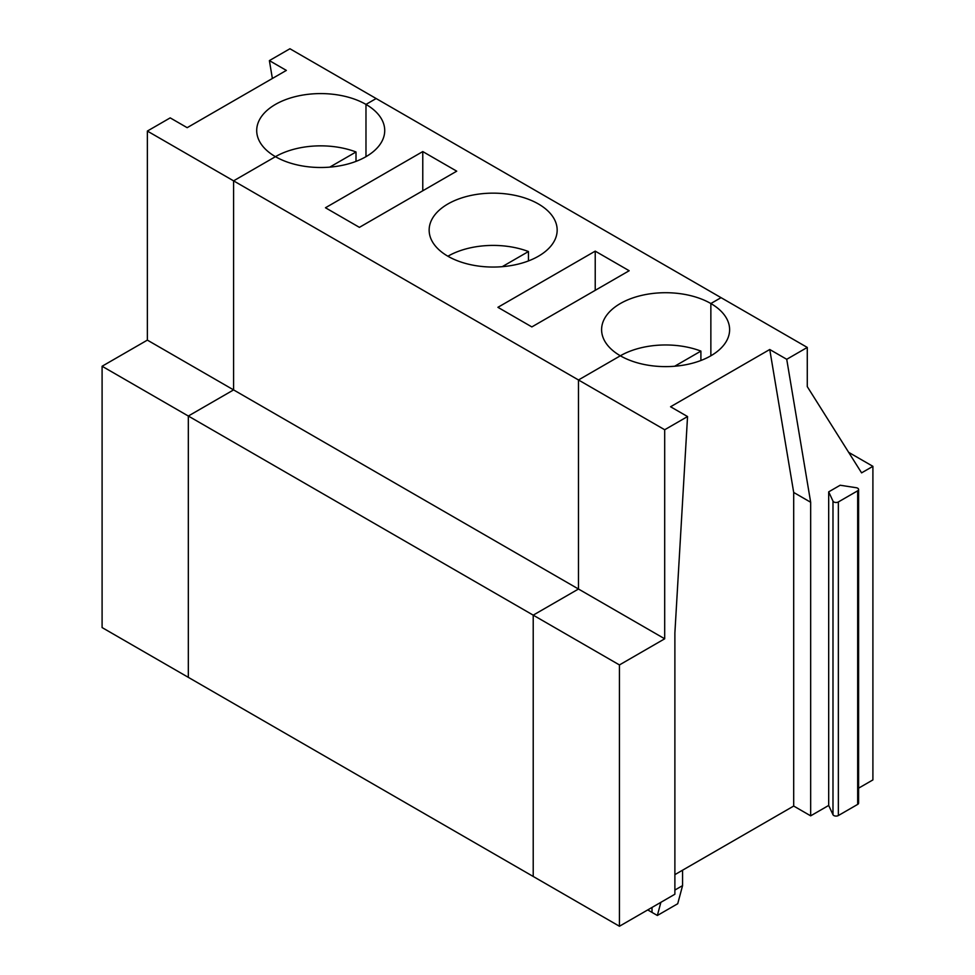 <?xml version="1.0" encoding="UTF-8"?>
<svg xmlns="http://www.w3.org/2000/svg" width="975" height="975" viewBox="0 0 975 975"><rect width="100%" height="100%" fill="white"/><g stroke="black" fill="none" stroke-linecap="round" stroke-linejoin="round"><path stroke-width="1.46" d="M848.652 452.339L872.905 466.33L872.905 779.915L858.597 788.166M647.729 909.919L652.019 912.405L652.019 907.432L652.019 912.405L657.357 915.476L660.879 902.326M807.276 347.429L786.727 359.3L810.664 502.259L793.699 492.46L769.75 349.501L670.568 406.758L687.546 416.557L674.883 632.921L674.883 894.233L619.442 926.25L533.215 876.464L533.215 615.152L578.48 589.022L578.48 379.97L620.344 355.79A64.009 36.953 0 0 0 690.093 363.809A64.009 36.953 0 0 0 729.617 329.66A64.009 36.953 0 0 0 710.86 303.53L710.86 355.79L710.86 303.53L721.049 297.655L807.276 347.429L807.276 386.624L861.583 472.863L872.905 466.33M810.664 502.259L810.664 815.843L793.699 806.045L674.883 874.636M828.689 491.863L832.991 501.126A3.205 1.853 0 0 0 838.354 501.954L857.671 490.803A3.205 1.853 0 0 0 858.597 489.499A3.205 1.853 0 0 0 856.233 487.719L840.17 485.233L828.689 491.863L828.689 805.435L810.664 815.843M793.699 492.46L793.699 806.045M682.573 870.2L682.573 885.617L677.723 903.727L657.357 915.476M664.694 638.796L233.586 389.903L188.321 416.033L188.321 677.345L102.095 627.571L102.095 366.247L619.442 664.938L664.694 638.796L664.694 429.743L687.546 416.557M147.359 131.064L147.359 340.117L233.586 389.903L233.586 180.85L578.48 379.97L620.344 355.79A64.009 36.953 180 0 1 601.599 329.66A64.009 36.953 180 0 1 641.111 295.522A64.009 36.953 180 0 1 710.86 303.53L721.049 297.655L376.155 98.536L365.978 104.41A64.009 36.953 180 0 0 296.217 96.403A64.009 36.953 180 0 0 256.705 130.54A64.009 36.953 180 0 0 275.45 156.67L233.586 180.85L147.359 131.064L170.198 117.877L187.176 127.676L286.358 70.407L269.38 60.608L289.928 48.75L376.155 98.536L365.978 104.41A64.009 36.953 180 0 1 384.723 130.54A64.009 36.953 180 0 1 345.211 164.69A64.009 36.953 180 0 1 275.45 156.67L233.586 180.85L233.586 389.903L188.321 416.033L188.321 677.345L533.215 876.464L533.215 615.152L578.48 589.022L578.48 379.97L664.694 429.743M682.573 885.617L674.883 890.053M828.689 805.435L832.991 814.71A3.205 1.853 0 0 0 838.354 815.539L857.671 804.387A3.205 1.853 0 0 0 858.597 803.083L858.597 489.499M786.727 359.3L769.75 349.501M619.442 926.25L619.442 664.938M269.38 60.608L272.378 78.488M365.978 104.41L365.978 156.67L365.978 104.41M329.769 167.127L356.009 151.978L356.009 161.375M147.359 340.117L102.095 366.247M275.45 156.67A64.009 36.953 180 0 1 356.009 151.978M359.409 227.358L325.467 207.76L422.772 151.576L456.727 171.173L359.409 227.358M538.419 203.97A64.009 36.953 180 0 1 557.164 230.1A64.009 36.953 180 0 1 493.155 267.053A64.009 36.953 180 0 1 429.146 230.1A64.009 36.953 180 0 1 468.658 195.963A64.009 36.953 180 0 1 538.419 203.97M497.908 307.32L595.225 251.136L629.168 270.733L531.85 326.918L497.908 307.32M422.772 190.771L422.772 151.576M502.21 266.687L528.45 251.538L528.45 260.934M447.903 256.23A64.009 36.953 180 0 1 528.45 251.538M620.344 355.79A64.009 36.953 180 0 1 700.903 351.097L700.903 360.494M674.663 366.247L700.903 351.097M595.225 290.331L595.225 251.136M857.671 804.387L857.671 490.803M838.354 815.539L838.354 501.954M832.991 814.71L832.991 501.126"/></g></svg>
